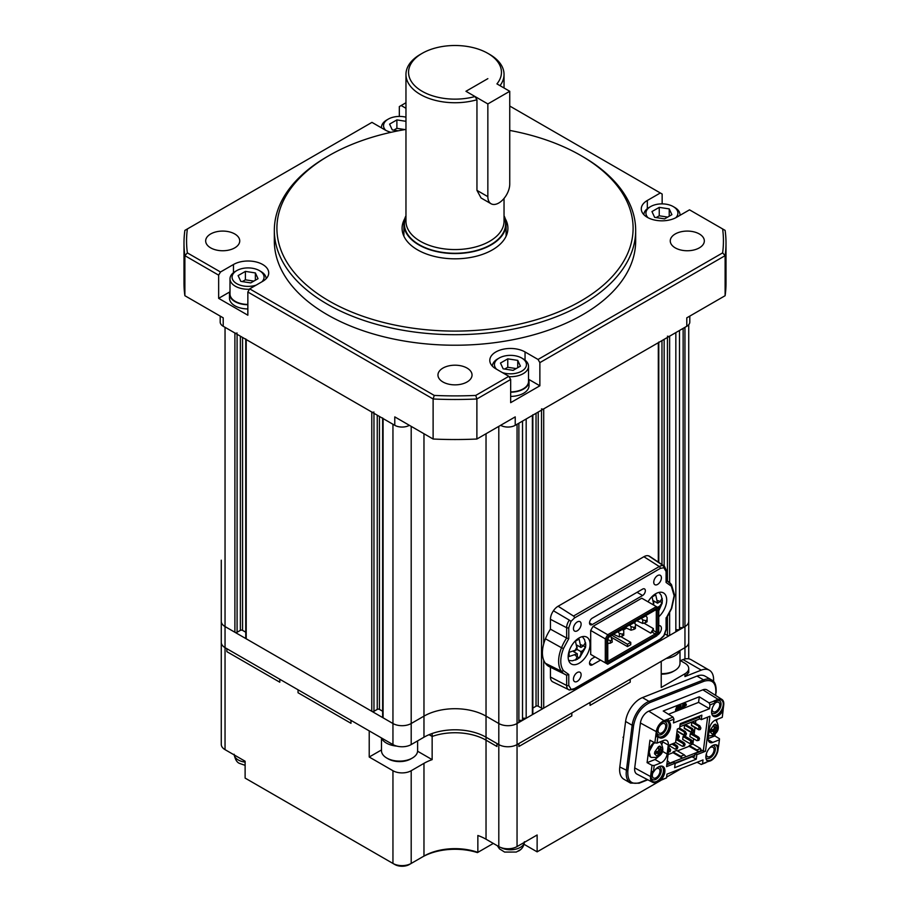 <?xml version="1.0" encoding="UTF-8"?>
<svg xmlns="http://www.w3.org/2000/svg" width="910" height="910" viewBox="0 0 910 910"><rect width="100%" height="100%" fill="white"/><g stroke="black" fill="none" stroke-linecap="round" stroke-linejoin="round"><path stroke-width="1.36" d="M221.267 560.196L221.267 621.303A12.911 7.451 0 0 0 225.043 626.569L234.894 632.268A1.547 0.899 0 0 0 237.089 632.268L240.376 630.368A1.547 0.899 180 0 1 242.56 630.368L245.757 632.211M237.089 333.014A1.547 0.899 180 0 1 234.894 333.014L225.043 327.316L225.043 626.569L392.949 723.518A12.911 7.451 0 0 0 411.195 723.518L423.969 716.136A43.873 25.332 180 0 1 486.031 716.136L498.805 723.518A12.911 7.451 0 0 0 517.051 723.518L684.957 626.569L683.137 627.627L683.137 328.373L684.957 327.316L684.957 626.569A12.911 7.451 0 0 0 688.734 621.303L688.734 658.829M373.964 412.037A1.547 0.899 180 0 1 371.78 412.037L246.212 339.544A1.547 0.899 180 0 1 245.757 338.907M245.757 339.282L245.757 638.16A1.547 0.899 0 0 0 246.212 638.797L371.78 711.29A1.547 0.899 0 0 0 373.964 711.29L377.252 709.39A1.547 0.899 180 0 1 379.447 709.39L382.644 711.245M382.644 418.304L382.644 717.194A1.547 0.899 0 0 0 383.087 717.819L392.949 723.518L392.949 424.265L383.087 418.566A1.547 0.899 180 0 1 382.644 417.94M381.483 749.942L369.221 757.018L392.949 770.724L392.949 863.442A12.911 7.451 0 0 0 411.195 863.442L409.375 864.5A10.329 5.96 180 0 1 394.769 864.5L245.12 778.095L245.12 761.238L225.043 749.647A12.911 7.451 180 0 1 221.267 744.38L221.267 642.38A12.911 7.451 0 0 0 225.043 647.647L225.043 626.569A12.911 7.451 0 0 1 221.267 621.303L221.267 642.38A12.911 7.451 0 0 0 225.043 647.647L392.949 744.585L392.949 723.518A12.911 7.451 0 0 0 411.195 723.518L423.969 716.136A43.873 25.332 180 0 1 486.031 716.136L498.805 723.518A12.911 7.451 0 0 0 517.051 723.518L517.051 424.265L518.882 423.207L518.882 722.46L517.051 723.518L517.051 744.585L684.957 647.647A12.911 7.451 0 0 0 688.734 642.38M522.522 421.102L522.522 720.356L518.882 720.356M532.839 414.778A1.547 0.899 180 0 1 532.384 415.404L526.173 418.987L526.173 718.24L522.522 718.24M532.384 415.404L532.384 714.657L526.173 718.24M532.384 714.657A1.547 0.899 0 0 0 532.839 714.032L532.839 415.142M532.839 708.082L536.035 706.228A1.547 0.899 180 0 1 538.22 706.228L541.507 708.128A1.547 0.899 0 0 0 543.702 708.128L658.317 641.959A1.547 0.899 0 0 0 658.772 641.322L658.772 640.447M658.772 342.069A1.547 0.899 180 0 1 658.317 342.706L543.702 408.874A1.547 0.899 180 0 1 541.507 408.874M665.096 634.077L667.439 635.43A1.547 0.899 0 0 0 669.623 635.43L675.834 631.847L675.834 332.594L669.623 336.165A1.547 0.899 180 0 1 667.439 336.165M679.486 330.478L679.486 629.731L675.834 629.731M679.486 627.627L683.137 627.627M329.067 300.971A178.087 102.819 0 0 0 580.933 300.983A178.087 102.819 0 0 0 580.933 155.564L582.753 156.622A180.669 104.309 180 0 1 635.669 230.378A180.669 104.309 180 0 1 524.137 326.747A180.669 104.309 180 0 1 327.247 304.133A180.669 104.309 180 0 1 274.331 230.378A180.669 104.309 180 0 1 327.247 156.622L329.067 155.564A178.087 102.819 0 0 0 329.067 300.971M662.15 203.886L662.15 194.023L660.319 192.977L647.329 200.473A20.646 11.921 0 0 0 641.277 208.902A20.646 11.921 0 0 0 647.329 217.331A20.646 11.921 0 0 0 676.528 217.331L689.518 209.835L722.631 228.945A268.427 154.973 0 0 1 722.631 252.889L725.122 255.664L539.869 362.624L538.038 359.461L722.631 252.889M403.892 233.005A52.916 30.553 0 0 0 403.232 234.598M404.734 218.73A52.916 30.553 0 0 0 402.084 228.274A52.916 30.553 0 0 0 417.588 249.875A52.916 30.553 0 0 0 475.248 256.495A52.916 30.553 0 0 0 507.916 228.274A52.916 30.553 0 0 0 505.266 218.73M274.331 230.378L274.331 240.911A180.669 104.309 0 0 0 327.247 314.678A180.669 104.309 0 0 0 524.137 337.291A180.669 104.309 0 0 0 635.669 240.911L635.669 230.378M442.954 381.984A17.04 9.839 180 0 1 437.96 375.034A17.04 9.839 180 0 1 448.482 365.945A17.04 9.839 180 0 1 467.046 368.072A17.04 9.839 180 0 1 472.04 375.034A17.04 9.839 180 0 1 461.518 384.111A17.04 9.839 180 0 1 442.954 381.984M675.243 247.873A17.04 9.839 180 0 1 670.26 240.911A17.04 9.839 180 0 1 680.771 231.834A17.04 9.839 180 0 1 699.335 233.961A17.04 9.839 180 0 1 704.329 240.911A17.04 9.839 180 0 1 693.818 250A17.04 9.839 180 0 1 675.243 247.873M210.665 247.873A17.04 9.839 180 0 1 205.671 240.911A17.04 9.839 180 0 1 216.182 231.834A17.04 9.839 180 0 1 234.757 233.961A17.04 9.839 180 0 1 239.739 240.911A17.04 9.839 180 0 1 229.229 250A17.04 9.839 180 0 1 210.665 247.873M405.962 102.75L399.331 106.572L399.331 116.423M722.631 228.945L725.122 230.389A271.009 156.463 180 0 1 726.009 243.027L726.009 283.067A271.009 156.463 180 0 1 725.122 295.704L686.788 317.84L686.788 326.269A10.329 5.96 0 0 0 689.803 322.049L689.803 316.089M686.788 326.269L515.231 425.311A10.329 5.96 180 0 1 500.625 425.311L500.625 425.311M409.375 425.311L409.375 425.311A10.329 5.96 180 0 1 394.769 425.311L223.212 326.269A10.329 5.96 0 0 1 220.197 322.049L220.197 316.089M223.212 326.269L223.212 317.84L184.878 295.704A271.009 156.463 180 0 1 183.991 283.067L183.991 243.027A271.009 156.463 180 0 1 184.878 230.389L187.369 228.945A268.427 154.973 0 0 0 187.369 252.889L220.482 271.999L218.65 275.161L218.65 298.343L247.85 315.201L247.85 292.019L249.681 288.857L434.263 395.429L433.114 398.978L247.85 292.019M184.878 295.704L184.878 255.664A271.009 156.463 180 0 1 183.991 243.027M726.009 243.027A271.009 156.463 180 0 1 725.122 255.664L725.122 295.704M476.885 439.018A271.009 156.463 180 0 1 433.114 439.018L433.114 398.978A271.009 156.463 180 0 0 476.885 398.978L475.737 395.429L508.838 376.319L510.669 379.481L476.885 398.978L476.885 439.018L515.231 416.882L515.231 425.311M391.05 132.314A20.646 11.921 0 0 1 384.953 129.88L371.962 122.372L187.369 228.945M660.319 192.977L509.748 106.038M249.681 288.857L262.671 281.361A20.646 11.921 0 0 0 268.723 272.932A20.646 11.921 0 0 0 255.972 261.909A20.646 11.921 0 0 0 233.472 264.503L220.482 271.999M434.263 395.429A268.427 154.973 0 0 0 475.737 395.429M538.038 359.461L525.047 351.954A20.646 11.921 0 0 0 502.548 349.372A20.646 11.921 0 0 0 489.796 360.383A20.646 11.921 0 0 0 495.848 368.812L508.838 376.319M405.962 108.29L401.162 105.514M539.869 362.624L539.869 385.795L528.664 379.334M510.669 379.481L510.669 402.664L539.869 385.795M433.114 439.018L394.769 416.882L394.769 425.311M218.65 275.161L184.878 255.664L187.369 252.889M582.753 156.622L580.933 155.564A178.087 102.819 0 0 0 509.748 130.426M405.962 129.425A178.087 102.819 0 0 0 329.067 155.564M506.768 234.598A52.916 30.553 0 0 0 506.108 233.005M229.855 291.871L218.65 298.343M392.949 744.585A12.911 7.451 0 0 0 411.195 744.585L423.969 737.214A43.873 25.332 180 0 1 486.031 737.214L498.805 744.585A12.911 7.451 0 0 0 517.051 744.585L518.882 743.538L518.882 746.484L571.81 715.931L571.81 712.974L590.055 702.44L590.055 705.386L630.209 682.204L630.209 679.258L661.229 661.342L661.229 687.482L684.957 673.775A12.911 7.451 0 0 0 688.734 668.509A12.911 7.451 0 0 0 684.957 663.242L679.997 660.376M684.957 658.988L684.957 626.569A12.911 7.451 0 0 0 688.734 621.303L688.734 324.688L688.734 621.303M225.043 749.647L225.043 647.647L226.863 648.705L226.863 651.651L279.791 682.204L279.791 679.258L298.048 689.791L298.048 692.749L350.976 723.302L350.976 720.356L369.221 730.889L369.221 757.018M226.863 648.705L279.791 679.258L279.791 682.204L226.863 651.651L226.863 648.705M298.048 689.791L350.976 720.356L350.976 723.302L298.048 692.749L298.048 689.791M486.031 433.74L486.031 737.214A43.873 25.332 180 0 0 432.148 733.505L432.148 736.452L429.088 734.688L432.148 736.452A43.873 25.332 180 0 1 486.031 740.16L496.974 746.484L496.974 743.538L498.805 744.585A12.911 7.451 0 0 0 517.051 744.585L517.051 846.584A12.911 7.451 180 0 1 498.805 846.584L486.031 839.213A43.873 25.332 0 0 0 477.852 835.494L477.852 852.363L493.322 843.422M392.949 770.724A12.911 7.451 0 0 0 411.195 770.724L423.969 763.342A43.873 25.332 180 0 1 432.148 759.634L432.148 736.452A43.873 25.332 180 0 1 486.031 740.16L486.031 737.214L496.974 743.538L496.974 746.484L486.031 740.16L486.031 839.213M518.882 743.538L571.81 712.974L571.81 715.931L518.882 746.484L518.882 743.538M590.055 702.44L630.209 679.258L630.209 682.204L590.055 705.386L590.055 702.44M524.035 844.298L537.127 851.851L537.127 834.993L517.051 846.584M537.127 851.851L660.899 780.393M666.586 777.117L681.999 768.211M713.531 681.465A20.646 11.921 120 0 0 709.334 670.215A20.646 11.921 120 0 0 701.291 670.124L684.957 676.562L688.734 672.479L688.734 668.509M411.195 770.724L411.195 863.442L423.969 856.071A43.873 25.332 180 0 1 477.852 852.363L477.432 852.602A46.456 26.822 0 0 0 422.149 857.129L423.969 856.071L423.969 763.342M680.418 660.626L683.035 659.591L701.291 670.124M709.334 670.215L691.077 659.67A20.646 11.921 120 0 0 683.035 659.591M432.148 759.634L417.599 751.228M675.777 217.74A16.005 9.236 0 0 0 673.241 206.581L674.697 207.435A18.064 10.431 180 0 1 679.997 214.805A18.064 10.431 180 0 1 679.975 215.351L679.997 214.805M674.697 207.435L673.241 206.581A16.005 9.236 0 0 0 650.616 206.581A16.005 9.236 0 0 0 648.079 217.74M669.225 208.902L671.898 214.658L664.596 218.878L654.631 217.331L651.958 211.575L659.249 207.366L669.225 208.902L669.225 216.205M643.859 214.68A18.064 10.431 180 0 1 649.148 207.435L650.616 206.581M656.167 217.57L659.249 215.795L659.249 207.366M659.249 215.795L667.69 217.092M261.875 281.816A16.005 9.236 0 0 0 259.384 270.611A16.005 9.236 0 0 0 236.759 270.611A16.005 9.236 0 0 0 236.759 283.67A16.005 9.236 0 0 0 256.176 285.114M260.851 271.453L259.384 270.611L260.851 271.453A18.064 10.431 180 0 1 266.141 278.699M249.465 289.232A18.064 10.431 180 0 1 235.303 286.206A18.064 10.431 180 0 1 230.002 278.824A18.064 10.431 180 0 1 235.303 271.453L236.759 270.611M230.002 278.824L230.002 293.998A18.064 10.431 0 0 0 235.303 301.381A18.064 10.431 0 0 0 247.85 304.429M255.369 272.932L258.042 278.688L250.75 282.896L240.775 281.361L238.101 275.605L245.404 271.385L255.369 272.932L255.369 280.223M242.31 281.599L245.404 279.814L245.404 271.385M245.404 279.814L253.833 281.122M247.85 308.945A18.587 10.727 180 0 1 234.928 305.805A18.587 10.727 180 0 1 229.491 298.218L229.491 293.998A18.587 10.727 180 0 1 230.002 291.496M247.85 304.725A18.587 10.727 180 0 1 234.928 301.585A18.587 10.727 180 0 1 229.491 293.998M405.962 117.197A16.005 9.236 0 0 0 388.24 119.13A16.005 9.236 0 0 0 385.703 130.289M398.262 130.812L392.255 129.88L389.582 124.124L396.885 119.904L405.962 121.314M381.506 127.889A18.064 10.431 180 0 1 381.483 127.354A18.064 10.431 180 0 1 386.784 119.972L388.24 119.13M393.791 130.119L396.885 128.333L396.885 119.904M396.885 128.333L404.984 129.584M502.343 372.565A16.005 9.236 0 0 0 523.102 370.245A16.005 9.236 0 0 0 521.76 358.062L523.216 358.904A18.064 10.431 180 0 1 528.517 366.286A18.064 10.431 180 0 1 509.054 376.683M510.669 391.891A18.064 10.431 0 0 0 528.517 381.461L528.517 366.286M523.216 358.904L521.76 358.062A16.005 9.236 0 0 0 499.135 358.062A16.005 9.236 0 0 0 496.644 369.278M517.745 360.383L520.418 366.138L513.115 370.359L503.15 368.812L500.477 363.056L507.769 358.847L517.745 360.383L517.745 367.685M492.378 366.161A18.064 10.431 180 0 1 497.668 358.904L499.135 358.062M504.686 369.05L507.769 367.276L507.769 358.847M507.769 367.276L516.209 368.573M528.517 378.947A18.587 10.727 180 0 1 529.029 381.461L529.029 385.669A18.587 10.727 180 0 1 510.669 396.407M529.029 381.461A18.587 10.727 180 0 1 510.669 392.187M412.332 758.053L410.865 758.894A16.005 9.236 180 0 1 404.324 761.181A16.005 9.236 180 0 1 388.24 758.894L386.784 758.053A18.064 10.431 0 0 0 404.939 760.635A18.064 10.431 0 0 0 412.332 758.053A18.064 10.431 0 0 0 417.622 750.682L417.622 740.877M381.483 738.021L381.483 750.682A18.064 10.431 0 0 0 386.784 758.053M381.461 737.953A18.587 10.727 0 0 0 396.771 746.109M661.229 673.65A18.064 10.431 0 0 0 667.303 673.184A18.064 10.431 0 0 0 674.697 670.602L673.241 671.443A16.005 9.236 180 0 1 666.689 673.73A16.005 9.236 180 0 1 661.229 674.139M674.697 670.602A18.064 10.431 0 0 0 679.997 663.219L679.997 650.559M666.177 658.499A18.587 10.727 0 0 0 667.462 658.294A18.587 10.727 0 0 0 680.02 650.502M520.486 849.678L516.288 852.056L504.606 852.067L499.465 848.848L497.372 845.765M245.12 765.344L239.819 763.501C237.044 762.66 235.155 759.577 234.132 754.265M657.179 635.214A5.414 3.128 120 0 0 661.411 628.366A5.414 3.128 120 0 0 660.296 625.887A5.414 3.128 120 0 0 658.772 625.682M573.448 628.571A5.414 3.128 120 0 0 574.574 631.051A5.414 3.128 120 0 0 578.749 629.606A5.414 3.128 120 0 0 581.115 624.146A5.414 3.128 120 0 0 579.988 621.666A5.414 3.128 120 0 0 575.814 623.122A5.414 3.128 120 0 0 573.448 628.571M573.448 679.156A5.414 3.128 120 0 0 574.574 681.635A5.414 3.128 120 0 0 578.749 680.179A5.414 3.128 120 0 0 581.115 674.731A5.414 3.128 120 0 0 579.988 672.251A5.414 3.128 120 0 0 575.814 673.696A5.414 3.128 120 0 0 573.448 679.156M653.755 582.218A5.414 3.128 120 0 0 654.87 584.698A5.414 3.128 120 0 0 659.045 583.242A5.414 3.128 120 0 0 661.411 577.782A5.414 3.128 120 0 0 660.296 575.302A5.414 3.128 120 0 0 656.121 576.758A5.414 3.128 120 0 0 653.755 582.218M574.54 617.913A1.547 0.899 -120 0 0 573.505 616.047L659.284 566.532A1.547 0.899 60 0 1 660.319 568.386L574.54 617.913L571.014 621.348L568.773 627.684L568.773 638.638L563.517 648.466C559.855 658.01 559.855 665.426 563.506 670.727L568.773 674.481L568.773 685.435A1.547 0.899 180 0 1 566.646 685.469A9.18 5.301 120 0 0 568.716 689.757A9.18 5.301 120 0 0 569.319 689.985L574.221 689.257A1.547 0.899 -120 0 0 574.54 688.552L660.319 639.025L663.856 635.589L666.086 629.254L666.086 618.299L671.353 608.471L674.117 595.743L671.353 586.211L666.086 582.457L666.086 571.503A1.547 0.899 0 0 0 666.541 570.877L664.402 566.179A9.18 5.301 120 0 0 663.47 565.758A9.703 5.596 120 0 0 659.284 566.532L643.893 556.715L558.114 606.231A10.84 6.256 -60 0 0 553.439 610.769A10.329 5.96 120 0 0 550.448 619.301L550.448 629.174A29.939 17.29 120 0 0 545.454 638.797A28.392 16.391 120 0 0 542.417 652.811A28.392 16.391 120 0 0 545.454 663.31L561.538 671.318A28.802 16.63 120 0 0 565.303 674.594A28.802 16.63 120 0 0 566.646 675.14L549.367 666.712A29.939 17.29 120 0 1 545.454 663.31M590.055 644.28A15.481 8.941 -60 0 1 583.299 659.864A15.481 8.941 -60 0 1 571.366 664.004A15.481 8.941 -60 0 1 568.159 656.918A15.481 8.941 -60 0 1 574.915 641.334A15.481 8.941 -60 0 1 586.848 637.182A15.481 8.941 -60 0 1 590.055 644.28M648.045 601.817A15.481 8.941 -60 0 1 663.504 592.933A15.481 8.941 -60 0 1 666.712 600.02A15.481 8.941 -60 0 1 658.772 616.764M595.015 656.906L592.285 658.476A3.913 2.264 120 0 0 589.509 663.276A3.913 2.264 120 0 0 590.328 665.062A3.913 2.264 120 0 0 592.285 664.869L589.509 663.276M637.045 592.319L642.585 595.515A3.913 2.264 -60 0 0 645.133 592.057A3.913 2.264 -60 0 0 644.542 588.929A3.913 2.264 -60 0 0 642.585 589.123L592.285 618.163A3.913 2.264 120 0 0 589.509 622.952A3.913 2.264 120 0 0 590.328 624.738A3.913 2.264 120 0 0 592.285 624.544L589.509 622.952M611.77 635.214L627.468 644.28L630.755 642.38L620.677 636.556M643.905 623.111L653.38 628.594L653.38 630.528L656.303 632.211L656.303 610.61L655.348 610.053L656.383 609.461L609.143 636.727L607.755 639.127L607.755 661.433L609.143 662.23L656.383 634.964L657.771 632.564L657.771 610.257L655.348 610.053M653.38 630.528L650.752 633.155L635.43 624.306M653.38 628.594L650.752 633.155M634.623 623.157L635.601 621.45M630.755 642.38L630.755 644.701L627.468 646.589L611.361 637.296M627.468 644.28L627.468 646.589M611.042 636.511L611.042 635.635M657.771 632.564L656.303 632.211L655.348 633.872L608.71 660.796L607.755 660.239M656.383 634.964L652.424 632.188M626.387 628.253L623.134 630.13M657.771 610.257L656.383 609.461M608.71 660.796L609.143 662.23M608.722 635.817L607.698 634.725L605.298 638.877L606.754 639.23L608.722 635.817L656.792 608.062L658.772 609.199L658.772 608.005L656.372 606.617L656.792 608.062M606.754 662.491L605.298 662.844L607.698 664.232L608.722 663.629L606.754 662.491L606.754 639.23M608.722 663.629L656.792 635.874L658.772 632.461L658.772 609.199M590.692 630.448L605.298 638.877L605.298 662.844L590.692 654.415L590.692 630.448L593.092 626.296L641.766 598.188L656.372 606.617L607.698 634.725L593.092 626.296M593.092 655.791L590.692 654.415M643.893 556.715A10.84 6.256 -60 0 1 648.568 555.851L663.47 565.758L663.856 567.749L660.319 568.386M571.014 621.348L569.319 620.119A9.18 5.301 120 0 0 566.646 627.718A1.547 0.899 0 0 0 568.773 627.684M569.467 690.042L552.779 681.874A10.329 5.96 120 0 1 550.448 677.04L566.646 685.469L566.646 675.152L568.773 674.481M569.319 689.985L574.54 688.552M642.585 595.515L592.285 624.544M600.543 660.103L592.285 664.869M671.353 586.211L671.25 584.425A28.802 16.63 120 0 0 668.543 581.763A28.802 16.63 120 0 0 666.541 580.739M666.541 580.421L671.512 584.675L674.572 595.117L671.694 608.415M666.143 580.603L666.086 582.457M666.086 571.503L663.856 567.749M553.439 610.769L569.319 620.119M568.773 638.638L566.646 638.046L566.646 627.718L550.448 619.301M563.517 648.466L561.538 647.761A27.255 15.732 120 0 0 558.615 661.229A27.255 15.732 120 0 0 561.538 671.318L563.506 670.727M568.773 685.435L571.014 689.188M666.086 618.299L666.143 617.697L666.086 618.299M664.402 566.179L649.615 556.317A10.329 5.96 120 0 0 648.568 555.851M550.448 629.174L566.646 638.046A28.802 16.63 120 0 0 561.538 647.761L545.454 638.797M550.448 667.246L550.448 677.04M645.554 615.706L647.101 617.344L647.101 619.869L645.645 620.711L642.722 619.869L642.722 623.452L645.645 622.611L645.645 620.711M636.795 620.768L642.722 623.452M641.175 618.243L642.722 619.869M645.827 615.865L641.448 618.402M645.645 622.611L647.101 621.769L647.101 619.869M608.938 637.091L610.951 636.272L612.316 642.016L610.314 643.177L610.314 640.856L607.755 639.457M612.316 639.707L610.314 640.856M607.755 643.506L610.314 643.177M633.872 622.451L635.43 624.089L635.43 626.615L633.963 627.456L631.051 626.615L631.051 630.198L633.963 629.356L633.963 627.456M625.113 627.513L631.051 630.198M629.492 624.977L631.051 626.615M634.145 622.611L629.765 625.136M633.963 629.356L635.43 628.514L635.43 626.615M622.19 629.197L623.748 630.835L623.748 633.36L622.281 634.202L619.369 633.36L619.369 636.943L622.281 636.101L622.281 634.202M613.431 634.259L619.369 636.943M617.81 631.722L619.369 633.36M622.463 629.356L618.083 631.881M622.281 636.101L623.748 635.26L623.748 633.36M661.274 733.085A5.414 3.128 120 0 0 665.29 728.398A5.414 3.128 120 0 0 664.584 723.678A5.414 3.128 120 0 0 662.469 723.643A5.414 3.128 120 0 0 658.453 728.33A5.414 3.128 120 0 0 659.159 733.062A5.414 3.128 120 0 0 661.274 733.085M712.155 708.628A5.414 3.128 120 0 0 713.235 711.734A5.414 3.128 120 0 0 715.351 711.756A5.414 3.128 120 0 0 719.366 707.07A5.414 3.128 120 0 0 718.661 702.338A5.414 3.128 120 0 0 716.545 702.315A5.414 3.128 120 0 0 715.123 703.18M653.175 772.249A5.414 3.128 120 0 0 653.448 777.982A5.414 3.128 120 0 0 655.564 778.005A5.414 3.128 120 0 0 659.579 773.329A5.414 3.128 120 0 0 658.874 768.597A5.414 3.128 120 0 0 656.758 768.575A5.414 3.128 120 0 0 655.644 769.2M706.444 753.56A5.414 3.128 120 0 0 707.525 756.654A5.414 3.128 120 0 0 709.641 756.676A5.414 3.128 120 0 0 713.656 752.001A5.414 3.128 120 0 0 712.951 747.269A5.414 3.128 120 0 0 710.835 747.246A5.414 3.128 120 0 0 709.72 747.872M712.974 715.977A9.293 5.369 120 0 0 720.902 711.574L722.449 709.698L723.143 710.164L722.278 717.342L715.624 719.958A8.918 5.153 -60 0 1 715.795 720.072L715.635 719.958M722.449 709.698L723.143 710.164M715.112 701.963A8.77 5.062 -60 0 1 717.046 700.507A8.77 5.062 -60 0 1 718.013 700.029A8.77 5.062 -60 0 1 723.177 705.25A8.77 5.062 -60 0 1 716.068 715.306A8.77 5.062 -60 0 1 712.166 714.919M711.586 712.621A7.223 4.175 120 0 0 715.146 713.326A7.223 4.175 120 0 0 720.993 705.045A7.223 4.175 120 0 0 716.75 700.745A7.223 4.175 120 0 0 716.466 700.859M663.936 721.357A8.77 5.062 -60 0 1 669.089 726.578A8.77 5.062 -60 0 1 661.991 736.634A8.77 5.062 -60 0 1 656.758 732.584A8.77 5.062 -60 0 1 662.969 721.835A8.77 5.062 -60 0 1 663.936 721.357M656.781 731.902A7.223 4.175 120 0 0 661.069 734.654A7.223 4.175 120 0 0 666.916 726.373A7.223 4.175 120 0 0 662.673 722.074A7.223 4.175 120 0 0 662.389 722.199M662.4 751.296L667.121 754.026A7.746 4.47 -60 0 1 660.853 762.898L654.21 765.515L653.369 772.203L654.483 770.645A9.293 5.369 -60 0 1 659.375 766.47A9.293 5.369 -60 0 1 662.992 766.504A9.293 5.369 -60 0 1 662.207 778.459L661.263 779.813L660.114 779.244L661.115 777.834A9.293 5.369 120 0 0 662.412 766.254M661.092 766.083A8.77 5.062 -60 0 1 662.935 773.511A8.77 5.062 -60 0 1 656.281 781.565A8.77 5.062 -60 0 1 651.048 777.504A8.77 5.062 -60 0 1 652.402 772.249M651.071 776.833A7.223 4.175 120 0 0 655.359 779.586A7.223 4.175 120 0 0 660.956 772.556A7.223 4.175 120 0 0 658.817 766.72M661.263 779.813L666.484 777.936L666.962 774.148L703.02 759.93L702.531 763.706L707.9 761.602L707.115 760.749A9.293 5.369 -60 0 1 706.831 752.49A9.293 5.369 -60 0 1 713.451 745.142A9.293 5.369 -60 0 1 717.069 745.176A9.293 5.369 -60 0 1 717.74 745.699L716.648 745.062A9.293 5.369 120 0 0 716.488 744.915M715.169 744.744A8.77 5.062 -60 0 1 717.023 752.183A8.77 5.062 -60 0 1 710.357 760.225A8.77 5.062 -60 0 1 706.456 759.839M705.876 757.552A7.223 4.175 120 0 0 709.436 758.246A7.223 4.175 120 0 0 715.033 751.228A7.223 4.175 120 0 0 712.894 745.381M675.595 742.571L677.313 729.092L679.656 728.171L680.225 723.678L701.86 715.146L701.291 719.639L709.937 716.227L705.489 751.273L696.832 754.686L696.264 759.179L674.629 767.71L675.197 763.217L666.552 766.63L669.294 745.062L675.595 742.571L669.26 745.29M716.955 719.435L716.761 720.947M715.158 733.631L714.862 735.917L719.446 738.727L719.423 739.796L712.769 742.423A7.746 4.47 -60 0 1 709.755 742.389A7.746 4.47 -60 0 1 708.219 737.817L709.368 728.83A7.746 4.47 -60 0 1 715.624 719.958M708.162 738.567L714.862 735.917M676.608 707.696L676.517 706.604L679.178 705.91L676.881 706.82L676.608 707.696L678.132 707.093L677.916 707.798L676.38 708.401L676.141 709.186L677.666 708.583L675.641 710.744L677.939 709.834L679.178 705.91M676.141 709.186L676.016 708.185L677.643 707.286M675.641 710.744L675.561 709.652L677.177 708.776M678.348 708.549L680.669 704.966L678.178 709.743L680.669 708.754L680.942 707.878L680.077 708.219L681.033 705.182M680.202 707.821L680.942 707.878M682.853 704.465L685.31 703.134L685.184 704.158L685.31 703.134L682.489 705.489L685.548 704.374L685.674 703.35M681.965 707.275L681.84 708.298L684.661 707.184L685.025 706.16L681.601 707.059L681.488 708.094L681.601 707.059L683.148 706.444M684.434 705.944L684.297 706.968M683.023 706.24L683.148 705.216L683.046 706.251M685.81 704.169L685.844 705.125L685.981 704.101L683.16 706.456L686.22 705.341L686.345 704.317M668.463 714.259L698.573 702.384L699.289 696.787L709.083 702.895L710.005 704.92L709.527 708.708L673.468 722.927L673.957 719.139L668.588 721.255L669.373 722.108A9.293 5.369 -60 0 1 668.327 732.937A9.293 5.369 -60 0 1 659.409 737.68A9.293 5.369 -60 0 1 658.749 737.157L658.055 736.452M673.957 719.139L673.036 717.114L663.231 711.006L699.289 696.787M715.51 695.365L715.806 692.976C716.261 682.921 712.382 678.985 704.169 681.203L649.626 702.713A1.035 0.682 -111.5 0 0 649.012 701.394L642.437 697.606A20.828 12.023 120 0 0 625.591 721.471L632.166 725.259L626.376 770.77A20.828 12.023 120 0 0 630.505 783.078L639.116 783.226A1.035 0.682 68.5 0 0 639.468 782.691L647.385 779.563M642.437 697.606L696.992 676.084L703.555 679.884L649.012 701.394A20.828 12.023 120 0 0 632.166 725.259L633.61 725.407L627.832 770.907C627.377 780.973 631.256 784.898 639.468 782.691M715.806 692.976L716.102 692.681C716.477 685.731 714.998 681.488 711.665 679.975L705.102 676.176A20.828 12.023 120 0 0 696.992 676.084M627.832 770.907L619.801 766.982A20.828 12.023 120 0 0 623.941 779.279L630.505 783.078M619.801 766.982L625.591 721.471M699.79 715.965L699.46 718.582L701.291 719.639M707.616 717.137L703.305 751.068L701.348 749.931M705.489 751.273L703.305 751.068M659.159 755.96L655.018 759.532L647.09 762.648L649.945 740.194L654.859 742.867L655.61 736.918L657.919 736.372L657.065 743.06L663.708 740.433A7.746 4.47 -60 0 1 666.734 740.467A7.746 4.47 -60 0 1 668.27 745.04L662.423 741.673L662.127 744.05M667.121 754.026L668.27 745.04M718.57 746.484L719.423 739.796M721.903 710.164L723.12 710.653M722.949 710.858L722.005 712.212A9.293 5.369 -60 0 1 713.497 716.341A9.293 5.369 -60 0 1 714.282 704.385L715.374 702.804L710.005 704.92M675.197 763.217L673.377 762.159L666.791 764.764M696.832 754.686L695.012 753.628L694.66 756.324L694.08 755.982M696.264 759.179L692.101 756.767M718.468 746.428L718.013 749.954A9.566 5.528 -60 0 1 710.278 760.919L707.9 761.602M723.109 709.868L723.723 705.034A9.566 5.528 -60 0 0 721.948 699.449L707.002 689.951A10.329 5.96 -60 0 0 702.85 689.826L648.773 711.165L664.027 720.674L668.259 719.002L668.588 721.255M702.531 763.706L701.257 764.48L697.094 762.261M706.035 762.591L701.257 764.48M651.469 771.896L651.241 771.282L652.39 771.43L651.241 771.282L650.57 776.56A9.566 5.528 -60 0 0 652.595 782.27A9.566 5.528 -60 0 0 656.201 782.247L666.484 777.936M660.433 780.575L660.114 779.244M654.21 765.515L652.004 765.333L651.241 771.282L653.369 772.203M652.004 765.333L647.09 762.648M662.491 740.922L662.423 741.673M654.859 742.867L657.065 743.06M657.976 736.406L656.849 735.735L655.61 736.918L656.281 731.629A9.566 5.528 -60 0 1 664.027 720.674M652.595 782.27L636.886 774.08A10.329 5.96 -60 0 1 634.714 767.915L640.424 722.995A10.329 5.96 -60 0 1 648.773 711.165M658.897 737.305A9.293 5.369 120 0 0 667.519 731.833A9.293 5.369 120 0 0 668.281 721.471L667.553 720.731L668.259 719.002L673.036 717.114M709.527 708.708L698.573 702.384M709.083 702.895L714.339 701.064M721.948 699.449A9.566 5.528 -60 0 0 718.104 699.335L713.861 701.007L715.374 702.804M649.626 702.713C641.14 707.093 635.806 714.657 633.61 725.407M695.012 753.628L702.213 750.784L701.326 750.272M684.331 754.89L680.726 756.312L673.059 751.887L676.665 750.466L684.331 754.89L686.049 756.733L700.654 750.978L700.552 748.498L692.885 744.073L693.568 738.727M694.103 734.484L694.978 727.613M695.513 723.37L695.888 720.424M691.35 733.267L690.269 733.688L689.894 736.611L696.889 740.649L697.583 740.569L697.993 737.93L699.028 737.521L697.993 737.93L699.153 738.943L698.971 740.296L699.153 738.943M699.801 725.85L700.882 728.023L700.347 729.513L699.028 729.763L700.074 729.354L699.028 729.763L698.721 726.271L699.801 725.85L692.806 721.801L691.725 722.233L691.509 725.611L698.687 729.752M684.138 736.11L683.057 736.531L682.682 739.455L689.678 743.493L690.371 743.413L690.781 740.774L691.827 740.365L690.781 740.774L691.941 741.786L691.771 743.14L691.941 741.786M676.926 738.954L676.073 738.818M692.59 728.694L693.67 730.866L693.136 732.357L691.816 732.607L692.863 732.197L691.816 732.607L691.509 729.115L692.59 728.694L685.594 724.644L684.513 725.077L684.297 728.455L691.475 732.595M677.04 731.265L684.263 735.439M668.077 754.606L672.956 752.672L673.059 751.887M677.427 750.909L689.177 746.28L689.279 745.495L696.946 749.92L700.552 748.498M692.885 744.073L689.279 745.495M697.583 740.569L698.971 740.296M699.506 738.806L699.028 737.521M698.721 726.271L691.725 722.233M700.518 728.159L699.289 727.079M700.347 729.513L700.882 728.023M690.371 743.413L691.771 743.14M692.294 741.65L691.827 740.365M675.618 742.378L682.466 746.337L683.16 746.257L683.569 743.618L684.616 743.208L683.569 743.618L684.73 744.63L684.559 745.984L684.73 744.63M683.16 746.257L684.559 745.984M685.082 744.494L684.616 743.208M669.214 745.688L675.265 749.18L675.948 749.101L676.357 746.462L677.404 746.052L676.357 746.462L677.518 747.485L677.347 748.828L677.518 747.485M675.948 749.101L677.347 748.828M677.882 747.337L677.404 746.052M668.406 751.979L669.157 749.305L670.192 748.896L669.157 749.305L670.306 750.329L670.135 751.671L670.306 750.329M668.736 751.944L670.135 751.671M670.67 750.181L670.192 748.896M691.509 729.115L684.513 725.077M693.306 731.014L692.078 729.922M693.136 732.357L693.67 730.866M684.297 731.958L685.378 731.538L686.458 733.71L685.924 735.2L684.616 735.451L685.651 735.041L684.616 735.451L684.297 731.958L678.519 728.626M685.378 731.538L679.599 728.193M686.094 733.858L684.866 732.766M685.924 735.2L686.458 733.71M677.086 734.802L678.166 734.381L679.247 736.554L678.712 738.044L677.404 738.294L678.439 737.885L677.404 738.294L677.666 735.61L676.619 734.529M678.166 734.381L676.744 733.551M678.883 736.702L677.666 735.61M678.712 738.044L679.247 736.554M667.178 761.659L668.099 761.295L669.828 763.137L666.882 764.025M667.292 760.828L668.099 761.295M686.049 756.733L682.443 758.155L680.726 756.312M669.828 763.137L682.443 758.155L672.956 752.672M700.598 751.421L701.337 750.147L701.201 751.182M696.946 749.92L698.675 751.762L689.177 746.28M679.838 726.76L699.904 718.843M648.659 752.672L654.085 742.446M658.692 755.948L657.247 756.517L654.517 753.753L654.745 751.956L658.51 746.632L659.943 746.063L662.685 748.828L662.446 750.625L658.692 755.948L657.93 755.016M659.966 746.166L660.819 750.204L662.639 748.873M658.738 748.748L660.819 750.204M654.847 751.944L657.941 751.341L658.772 750.159L658.521 746.746M657.293 756.438L658.317 753.753L657.714 753.139L654.62 753.742M658.317 753.753L655.484 751.853M657.452 756.142L658.385 755.766M662.412 750.67L660.592 752.001L658.738 755.869M660.808 750.215L662.446 750.625M658.772 749.851L660.273 750.124M662.15 750.443L662.309 749.18M714.213 734.052L712.769 734.62L710.039 731.856L710.266 730.059L714.032 724.735L715.465 724.167L718.195 726.931L717.967 728.728L714.213 734.052L713.451 733.119M715.487 724.269L716.341 728.307L718.161 726.976M714.259 726.84L716.341 728.307M710.369 730.047L713.463 729.445L714.293 728.262L714.043 724.838M712.814 734.541L713.838 731.856L713.235 731.242L710.141 731.845M713.838 731.856L711.006 729.957M712.962 734.245L713.906 733.869M717.933 728.773L716.113 730.104L714.259 733.972M716.329 728.318L717.967 728.728M714.293 727.955L715.795 728.216M717.66 728.546L717.831 727.283M657.623 607.345L659.761 606.094L662.218 602.579L662.184 598.382L659.716 601.897L657.566 603.171L655.723 594.81L652.083 596.96L653.915 605.207M658.772 610.815L662.184 603.182L660.341 601.499M653.676 600.93L657.566 603.171M577.304 656.815L579.238 657.93L580.967 654.097L580.944 651.617L583.105 650.343L585.562 646.828L585.756 645.122L585.528 642.642L583.071 646.157L580.91 647.431L579.078 639.059L575.427 641.209L577.259 649.581L569.103 652.311L569.137 656.508L577.293 653.767L577.315 656.246L575.586 660.08L579.75 657.589M585.528 647.431L583.685 645.747M577.02 645.179L580.91 647.431M577.259 649.49L580.944 651.617M573.527 651.594L577.293 653.767M509.748 91.284L487.851 103.933L487.851 196.662A15.481 8.941 120 0 0 491.059 203.749A15.481 8.941 120 0 0 498.805 202.987A15.481 8.941 120 0 0 509.748 184.013L509.748 91.284L496.928 83.879A46.456 26.822 0 0 0 487.851 53.36A46.456 26.822 0 0 0 422.149 53.36L420.318 54.407A49.038 28.312 0 0 0 405.962 74.427L405.962 221.255A49.038 28.312 0 0 0 416.666 238.909A49.038 28.312 0 0 0 420.329 241.275A49.038 28.312 0 0 0 493.334 238.909A49.038 28.312 0 0 0 504.038 221.255L504.038 198.414M405.962 74.427A49.038 28.312 0 0 0 420.329 94.447A49.038 28.312 0 0 0 476.954 99.747L476.954 190.372L481.06 197.97L491.059 203.749M405.962 215.75A51.108 29.507 0 0 0 403.892 224.053A51.108 29.507 0 0 0 418.862 244.915A51.108 29.507 0 0 0 474.554 251.319A51.108 29.507 0 0 0 506.108 224.053A51.108 29.507 0 0 0 504.038 215.75M422.149 53.36A46.456 26.822 0 0 0 422.149 91.284A46.456 26.822 0 0 0 475.02 96.528L476.954 99.747M489.682 54.407L487.851 53.36L489.671 54.407A49.038 28.312 0 0 0 489.671 54.407A49.038 28.312 0 0 1 504.038 74.427A49.038 28.312 0 0 1 500.011 85.665M487.851 103.933L465.954 91.284L487.851 78.647L465.954 91.284L475.02 96.528M234.894 333.014L234.894 632.268M237.089 334.277L237.089 632.268M240.376 336.165L240.376 630.368M242.56 337.439L242.56 630.368M246.212 339.544L246.212 638.797M371.78 412.037L371.78 711.29M373.964 413.299L373.964 711.29M377.252 415.199L377.252 709.39M379.447 416.462L379.447 709.39M383.087 418.566L383.087 717.819M411.195 426.369L411.195 744.585M423.969 433.74L423.969 737.214M498.805 426.369L498.805 846.584M536.035 413.299L536.035 706.228M538.22 412.037L538.22 706.228M541.507 410.137L541.507 708.128M543.702 408.874L543.702 643.927M543.702 660.205L543.702 708.128M658.317 342.706L658.317 562.118M658.317 640.708L658.317 641.959M661.968 340.602L661.968 564.553M664.152 339.328L664.152 566.009M667.439 337.439L667.439 581.024M667.439 616.787L667.439 635.43M669.623 336.165L669.623 582.582M669.623 612.987L669.623 635.43M647.329 208.663L647.329 200.473M525.047 360.144L525.047 351.954M233.472 272.681L233.472 264.503M684.957 673.775L684.957 676.562M409.375 864.5L411.195 863.442M500.818 847.54A13.934 8.042 0 0 0 515.39 849.246A13.934 8.042 0 0 0 524.331 842.387M234.188 754.925A13.934 8.042 0 0 0 238.215 759.952A13.934 8.042 0 0 0 245.12 762.125M660.319 639.025A1.547 0.899 60 0 1 660 639.741L664.016 635.851L666.541 628.617A1.547 0.899 180 0 1 666.086 629.254M558.114 606.231L573.505 616.047M712.769 742.423L708.219 739.796M717.74 745.699L716.648 745.062M662.207 778.459L661.115 777.834M660.853 762.898L655.018 759.532M640.424 722.995L656.281 731.629M634.714 767.915L650.57 776.56M657.873 736.349L656.929 735.792M669.373 722.108L668.281 721.471M667.553 720.731L668.679 721.403M718.104 699.335L702.85 689.826M722.005 712.212L720.902 711.574M704.169 681.203A1.035 0.682 -111.5 0 0 703.555 679.884A20.828 12.023 120 0 1 711.665 679.975M715.749 695.513L715.886 692.328M690.269 733.688L697.89 738.09M691.35 725.156L698.982 729.558M683.057 736.531L690.679 740.933M675.993 739.466L683.467 743.777M672.081 744.209L676.266 746.621M684.138 728L691.771 732.402M677.074 730.923L684.559 735.246M676.255 737.453L677.347 738.09M674.913 763.046L694.808 755.198M699.665 717.012L680.088 724.735M650.673 757.086A8.986 5.187 -60 0 1 650.514 756.995A8.986 5.187 -60 0 1 648.978 750.375A8.986 5.187 -60 0 1 654.119 742.469M651.116 757.268A8.986 5.187 -60 0 1 650.832 757.165A8.986 5.187 -60 0 1 648.762 751.706A8.986 5.187 -60 0 1 654.154 742.48M660.273 741.98C664.562 749.123 663.367 754.276 656.713 757.438L651.378 757.404A8.918 5.153 -60 0 1 649.319 751.99A8.918 5.153 -60 0 1 654.722 742.788M656.986 751.58L659.761 753.184M660.592 752.001L658.567 750.841M712.496 729.683L715.283 731.287M716.113 730.104L714.088 728.933M659.716 601.897A6.199 3.572 120 0 0 657.543 600.691M658.772 608.278A6.199 3.572 120 0 0 659.761 606.094M653.892 602.841A6.199 3.572 120 0 0 652.697 604.502M583.071 646.157A6.199 3.572 120 0 0 580.887 644.951M580.967 654.097A6.199 3.572 120 0 0 583.105 650.343M575.143 655.041A6.199 3.572 120 0 0 577.315 656.246M577.236 647.101A6.199 3.572 120 0 0 575.109 650.843M405.962 216.887A50.585 29.211 0 0 0 419.226 244.71A50.585 29.211 0 0 0 479.991 249.454A50.585 29.211 0 0 0 504.038 216.887M487.851 196.662L476.954 190.372M658.772 342.444L658.772 562.414M524.387 841.716C524.069 846.004 522.112 849.121 518.495 851.066M666.541 581.376L666.541 570.877M574.221 689.257L660 639.741M666.541 628.617L666.541 618.152L671.694 608.426M718.513 746.462L717.455 745.859M647.829 779.79L639.116 783.226M698.368 736.952L691.19 732.8M691.168 739.796L683.979 735.644M683.956 742.64L676.778 738.488M676.744 745.483L673.548 743.641M669.533 748.327L668.918 747.974M677.051 738.283L676.21 737.794M675.174 763.444L694.739 755.732M653.949 742.378L648.773 750.409L650.514 756.995L651.378 757.404M658.123 753.161L655.791 751.808M660.444 750.215L658.772 749.248M622.963 737.271L623.543 737.601M708.458 735.962L712.223 735.542C718.889 732.379 720.072 727.226 715.795 720.072M713.645 731.253L711.313 729.911M715.965 728.318L714.282 727.352M658.999 592.399L661.229 595.39L662.4 600.873M582.343 636.647L584.573 639.65L585.756 645.122M585.528 647.442L579.761 657.589M577.6 659.136L572.299 660.819L568.648 660.376M506.108 236.19L506.108 224.053M504.038 87.986L504.038 74.427M403.892 236.19L403.892 224.053"/></g></svg>
